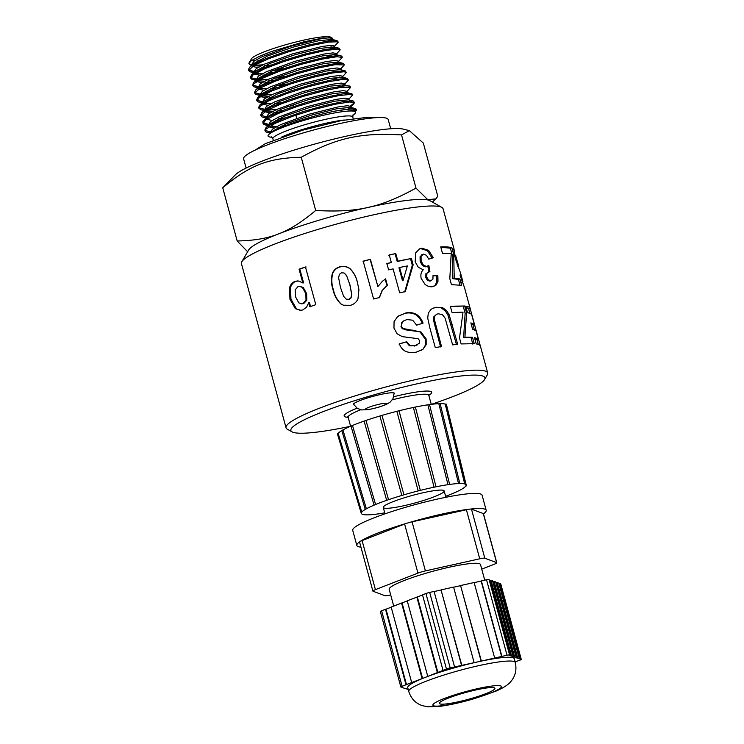<?xml version="1.0" encoding="UTF-8"?>
<svg xmlns="http://www.w3.org/2000/svg" width="744" height="744" viewBox="0 0 744 744"><rect width="100%" height="100%" fill="white"/><g stroke="black" fill="none" stroke-linecap="round" stroke-linejoin="round"><path stroke-width="1.12" d="M269.96 126.089L276.861 126.489M280.851 126.201L285.538 125.662M348.09 108.773L350.35 107.322M350.889 106.429L347.355 105.722L338.167 106.922L309.113 114.204L280.888 124.518L272.611 129.065L270.165 132.358M268.817 126.805L274.183 128.014M277.27 127.977L280.442 127.763M351.084 108.466L350.489 107.359L336.744 108.754L311.606 115.069L286.161 123.885L271.625 131.707L269.058 134.227A45.347 5.729 164.8 0 0 271.932 137.203M278.805 118.659L285.054 117.905M348.815 98.831L345.3 98.171L336.121 99.371L307.067 106.662L278.833 116.966L270.556 121.523L268.277 125.429M266.761 119.254L272.137 120.472M275.224 120.426L279.66 120.1M354.535 102.663L353.344 101.026L348.443 99.808L334.698 101.212L309.541 107.527L284.096 116.343L269.579 124.164L268.519 125.727M265.859 110.996L272.769 111.386M276.749 111.107L283.008 110.354M347.085 92.433L346.769 91.28L343.254 90.629L334.065 91.828L305.012 99.11L276.787 109.415L268.51 113.972L266.082 117.329M264.715 111.702L270.081 112.921M273.169 112.874L277.614 112.549M352.21 94.116L346.406 92.265L332.67 93.651L307.505 99.966L282.032 108.801L267.514 116.622L262.837 121.653L263.088 123.504L265.692 119.989L278.051 113.562L297.628 106.318L319.66 99.854L338.818 95.585L350.443 94.395L352.498 95.158L348.406 99.668M263.813 103.444L270.714 103.844M274.703 103.555L280.953 102.802M341.942 86.127L344.193 84.677M344.732 83.784L341.198 83.077L332.01 84.277L302.966 91.559L274.731 101.863L266.464 106.42L264.176 110.326M262.66 104.16L268.035 105.369M350.173 86.592L344.351 84.714L330.606 86.109L305.44 92.423L279.977 101.249L265.459 109.07L264.418 110.633M261.758 95.892L268.668 96.292M342.984 77.339L342.668 76.186L339.152 75.525L329.964 76.725L300.911 84.007L272.685 94.321L264.399 98.878L262.13 102.784M260.605 96.608L265.98 97.817M269.068 97.78L273.513 97.455M342.872 78.278L343.077 77.674M348.378 80.008L347.178 78.38L342.287 77.162L328.541 78.557L303.403 84.872L277.949 93.688L263.423 101.51L259.823 105.044L258.689 107.331L258.986 108.41L259.6 106.671L268.621 100.877L286.142 93.744L307.923 86.825L328.671 81.663L343.365 79.338L348.397 80.064L344.314 84.565M259.702 88.341L266.612 88.741M270.602 88.462L276.852 87.708M340.929 69.787L340.622 68.634L337.097 67.974L327.909 69.183L298.856 76.465L270.63 86.769L262.353 91.326L259.926 94.693M258.559 89.057L263.925 90.275M262.093 102.653L257.936 101.872L256.931 100.859L259.368 97.473L271.514 91.084L290.96 83.84L313.001 77.339L332.28 73.005L344.128 71.74L346.341 72.512L345.132 70.829L340.241 69.611L326.486 71.015L301.339 77.33L275.894 86.146L261.377 93.967L260.316 95.53M257.657 80.798L264.557 81.198M268.547 80.91L274.796 80.157M335.795 63.473L338.036 62.031M338.585 61.138L335.051 60.431L325.863 61.631L296.81 68.913L268.575 79.217L260.307 83.774L258.029 87.68M256.513 81.515L261.879 82.724M264.966 82.686L269.412 82.352M260.037 95.102L255.889 94.321L254.839 93.028L260.233 88.034L275.187 81.198L296.056 74.019L317.781 68.085L335.088 64.681L344.295 64.96L343.719 63.528L338.204 62.068L324.458 63.463L299.302 69.778L273.829 78.604L259.312 86.425L255.703 89.959L254.597 92.265M255.611 73.247L262.511 73.647M266.501 73.358L272.75 72.605M336.827 54.684L336.521 53.54L332.996 52.88L323.817 54.08L294.754 61.361L266.529 71.675L258.252 76.223L255.973 80.129M254.457 73.963L259.823 75.172M262.911 75.135L267.356 74.809M341.961 56.395L336.139 54.517L322.403 55.912L297.237 62.226L271.774 71.052L257.257 78.883L253.202 82.891L252.83 85.755L253.36 84.128L262.139 78.39L279.512 71.266L301.246 64.328L322.087 59.102L336.967 56.711L342.249 57.409L338.157 61.919M253.546 65.695L260.465 66.095M264.446 65.816L270.704 65.053M331.685 48.379L333.935 46.928M334.781 47.142L334.465 45.989L330.941 45.328L321.761 46.537L292.708 53.81L264.483 64.124L256.206 68.68L253.778 72.047M252.402 66.411L257.768 67.63M334.865 47.477L334.084 46.965L320.339 48.369L295.191 54.675L269.747 63.491L255.22 71.312L251.621 74.846L250.486 77.134L250.784 78.213L253.044 74.949L264.966 68.606L284.301 61.361L306.342 54.824L325.742 50.425L337.804 49.085L340.185 49.867L336.102 54.377M253.89 72.456L249.733 71.675L248.691 70.466L253.834 65.528L268.603 58.72L289.388 51.531L311.15 45.551L328.616 42.083L337.534 41.804L338.139 42.315L334.047 46.826M331.266 46.826L329.936 47.384M329.945 47.374A46.853 5.924 164.8 0 0 331.099 46.826M338.139 42.315L337.934 41.552A46.853 5.924 164.8 0 0 337.367 40.92A46.853 5.924 164.8 0 0 336.046 40.502L326.151 41.329L307.858 45.207L286.04 51.41L265.915 58.599L252.318 65.202L249.566 67.295L248.459 69.676M248.719 70.085L253.76 71.387M255.936 80.008L251.779 79.227L250.784 78.213M333.321 54.368L326.179 57.149M282.832 68.922L272.276 70.847M277.4 68.839L283.008 67.751M340.194 49.867L338.976 48.183L336.93 47.988L324.282 49.569L304.659 54.117L282.767 60.701L263.841 67.89L251.621 74.846M250.774 77.636L255.815 78.938M257.991 87.55L253.834 86.769L252.83 85.755M284.887 76.474L274.322 78.399M268.556 79.227L258.977 80.036M256.838 80.036L256.364 80.026M341.04 55.735L336.716 55.623L321.985 57.986L301.32 63.147L279.679 70.029L262.241 77.125L253.648 82.407M252.821 85.179L257.861 86.49M344.295 64.96L340.203 69.48M286.933 84.025L276.377 85.941M258.884 87.587L258.41 87.569M343.096 63.287L335.907 63.463L319.316 66.579L297.916 72.289L276.852 79.366L261.163 86.276L255.703 89.959M254.867 92.73L259.907 94.032M346.341 72.512L342.259 77.023M339.469 77.013L332.336 79.794M272.657 94.33L263.078 95.139M260.93 95.139L260.465 95.12M345.132 70.829L334.558 71.498L316.339 75.339L294.531 81.515L274.359 88.694L260.642 95.325L257.768 97.492L256.661 99.863M256.922 100.291L261.962 101.584M264.148 110.205L261.107 109.805L258.986 108.401M262.985 102.691L262.52 102.672M347.178 78.38L332.708 79.72L313.15 84.239L291.257 90.796L272.257 97.994L259.823 105.044M258.977 107.834L264.018 109.136M266.194 117.747L262.046 116.966L260.995 115.58L266.64 110.531L281.781 103.667L302.734 96.506L324.412 90.619L341.561 87.29L350.443 87.606L346.351 92.126M276.768 109.424L267.18 110.233M265.041 110.233L264.566 110.224M287.649 106.587L293.266 105.499M349.243 85.932L345.058 85.811L330.429 88.136L309.82 93.26L288.151 100.124L270.63 107.229L261.851 112.604L260.744 114.874L261.032 115.952M261.023 115.376L266.064 116.678M268.249 125.299L264.092 124.518L263.088 123.504M267.087 117.785L266.612 117.775M351.298 93.484L344.277 93.642L327.779 96.72L306.416 102.393L285.315 109.47L269.523 116.39L263.906 120.156M263.078 122.927L268.119 124.229M270.295 132.851L266.138 132.069L265.143 131.056L265.85 129.205L275.094 123.365L292.783 116.213L314.6 109.331L335.265 104.216L349.754 101.965L354.553 102.709L350.396 105.964M269.142 125.336L268.668 125.318M353.344 101.026L342.956 101.658L324.83 105.462L303.031 111.619L282.794 118.798L268.975 125.438L265.971 127.689L264.864 130.06M265.124 130.479L270.165 131.781M352.823 115.218A45.347 5.729 164.8 0 0 347.067 111.163A45.347 5.729 164.8 0 0 302.762 120.705A45.347 5.729 164.8 0 0 269.058 134.227C273.727 128.507 310.518 116.008 335.07 111.107A46.853 5.924 -15.2 0 1 356.302 109.898M356.302 109.182L353.549 108.382L335.07 111.107M347.067 111.163L356.311 109.898L355.409 111.925M254.95 60.571A41.404 5.236 -15.2 0 1 252.179 60.171A41.404 5.236 -15.2 0 1 252.114 60.152M249.128 62.775L251.491 58.73A41.404 5.236 -15.2 0 1 289.918 43.561A41.404 5.236 -15.2 0 1 330.745 37.2L332.038 37.925L323.082 38L304.064 41.776L271.197 51.615L259.358 56.358L251.239 60.748L248.887 63.566L249.714 64.635L251.723 65.184M330.438 39.255A41.404 5.236 -15.2 0 1 327.779 41.087M262.418 60.069A41.404 5.236 -15.2 0 1 257.945 60.506M235.485 174.682A89.113 11.262 -15.2 0 1 317.056 143.425A89.113 11.262 -15.2 0 1 403.229 129.112L409.33 130.628L401.537 134.915C360.226 132.562 336.632 137.817 301.236 157.263C268.259 158.026 249.789 165.205 222.735 187.776L235.485 174.682M390.702 128.768L388.201 119.552A74.912 9.467 164.8 0 0 313.419 130.06A74.912 9.467 164.8 0 0 243.614 158.835L246.115 168.051M247.64 251.76L237.187 240.991C270.174 240.219 288.635 233.039 315.698 210.468C357.008 212.821 380.603 207.567 415.998 188.12L427.791 199.708L435.798 198.871L437.788 196.295L423.336 143.09L409.33 130.628M222.735 187.776L237.187 240.991M332.615 40.529L332.819 39.934M330.615 40.715A42.352 5.357 164.8 0 0 332.075 39.423L318.283 40.818L293.136 47.132L267.691 55.949L253.165 63.77L252.104 65.333M332.726 39.59L332.419 38.437L328.894 37.777L319.706 38.986L290.662 46.268L262.427 56.572L254.15 61.129L251.704 64.421L251.974 65.425M336.046 40.502L336.92 40.669M254.123 65.36L263.013 64.812M332.428 38.502L332.038 37.925M301.236 157.263L315.698 210.468M401.537 134.915L415.998 188.12M353.874 404.894A21.288 2.688 -15.2 0 1 353.353 404.494A21.288 2.688 -15.2 0 1 373.19 396.31A21.288 2.688 -15.2 0 1 394.441 393.325A21.288 2.688 -15.2 0 1 394.19 393.939M350.536 426.293A100.542 12.713 -15.2 0 1 292.904 432.245A100.542 12.713 -15.2 0 1 292.085 431.873L287.305 429.186A104.486 13.206 -15.2 0 1 286.04 427.781L241.428 263.599A104.486 13.206 -15.2 0 1 241.809 261.748L248.719 249.9A94.628 11.96 -15.2 0 1 336.558 215.221A94.628 11.96 -15.2 0 1 429.874 200.685L441.834 207.399A104.486 13.206 -15.2 0 1 443.089 208.804L453.98 248.868L454.937 255.369M241.809 261.748A104.486 13.206 -15.2 0 1 338.799 223.451A104.486 13.206 -15.2 0 1 441.834 207.399M286.04 427.781A104.486 13.206 -15.2 0 1 383.411 387.643A104.486 13.206 -15.2 0 1 487.701 372.995A104.486 13.206 -15.2 0 1 487.32 374.846L484.558 379.579A100.542 12.713 -15.2 0 1 431.315 404.345M292.085 431.873A100.542 12.713 -15.2 0 1 384.564 391.902A100.542 12.713 -15.2 0 1 484.558 379.579M350.591 426.266L348.146 417.254A41.794 5.282 -15.2 0 1 360.663 409.758M392.293 399.826A41.794 5.282 -15.2 0 1 428.804 395.334L431.26 404.345M343.635 296.344L346.23 299.172L348.778 299.339L350.898 297.823L351.67 294.373L349.829 284.719L346.648 275.792L344.044 272.964L341.487 272.816L339.385 274.322L338.622 277.791L340.464 287.426L343.635 296.344M467.437 312.489L465.707 306.137C468.571 306.593 470.078 307.449 470.208 308.704L480.466 346.462C480.345 345.244 478.922 344.388 476.207 343.914L474.467 337.534L478.346 339.162L476.067 330.792L472.589 329.239L470.859 322.877L474.337 324.431L471.547 314.154L467.437 312.489M460.201 275.633L460.973 275.419L460.024 275.02L464.582 287.909L470.162 308.444L468.711 309.104M449.097 314.61L457.7 344.267L452.622 344.872L445.098 318.153L442.429 314.656L438.356 313.782L436.756 314.201L434.97 315.689L434.301 319.195L441.518 346.518L435.277 347.606L429.837 327.788L427.726 318.097L428.321 313.019L431.083 309.327L433.268 308.109L436.403 307.291L442.671 307.709L446.558 310.583L449.097 314.61L447.925 315.056L456.528 344.714M458.49 265.487L455.793 256.196L459.225 269.7M455.719 255.285L455.793 256.196L454.854 256.466M458.509 265.534L458.704 266.333L457.923 266.547M460.973 275.419L462.536 281.009M453.728 249.305L455.486 258.968L460.508 272.946L462.889 281.688L462.201 281.874M423.42 254.178L421.048 256.299L421.132 261.07L423.448 265.217L426.572 266.408L428.851 265.515L429.893 271.495L426.926 273.253L426.74 277.019L428.432 279.921L430.99 280.721L432.934 279.112L433.036 275.206L437.863 275.782L437.974 281.409L436.189 284.961L432.469 286.691C430.013 287.082 427.521 286.282 424.991 284.31L421.151 278.386C420.425 274.703 421.141 271.83 423.28 269.747L418.314 267.31L415.133 261.739L415.747 252.774L419.56 248.868L421.746 248.18L428.581 250.319L433.287 257.722L428.786 259.144L426.396 255.229L423.42 254.178L421.653 254.848M430.99 280.721L429.948 281.148L430.99 280.721M379.468 297.526L373.6 299.014L363.193 261.144L370.419 259.321L377.906 286.57L382.351 281.325L385.597 278.879L387.392 285.436L382.323 290.383L379.468 297.526M357.464 282.692L358.933 289.611L357.948 299.051C356.395 302.259 353.884 304.352 350.433 305.328L343.421 305.217L340.845 303.924C336.818 300.046 334.205 295.294 333.024 289.658C331.164 284.208 330.968 278.712 332.428 273.178C333.926 269.914 336.39 267.803 339.841 266.817C343.468 265.831 346.825 266.408 349.922 268.538C353.837 272.462 356.357 277.177 357.464 282.692L358.943 289.732M391.344 262.511L389.261 254.922L395.762 253.537L397.854 261.125L411.423 258.484L413.153 264.817L405.313 291.592L399.668 292.801L393.092 268.872L388.638 269.858L386.899 263.506L391.344 262.511L386.424 263.832M442.457 253.267L440.727 246.906C445.898 246.71 449.618 246.98 451.859 247.724L453.728 254.606L454.221 278.237L459.894 278.935L461.633 285.324L451.431 284.636L449.813 278.712L451.19 253.546L442.457 253.267M299.051 269.179L305.449 266.975L315.8 304.687L309.829 306.742L308.732 302.724L306.593 307.151L302.789 309.941L300.418 310.378L295.312 308.639L289.937 299.228L289.565 287.603C290.56 284.524 292.373 282.45 294.996 281.372L298.669 281.027L302.827 282.943L299.051 269.179L306.128 266.975M405.341 313.103C409.126 312.117 412.799 312.517 416.361 314.293C419.486 316.451 421.718 319.399 423.057 323.129L416.649 325.165L412.66 320.199L407.042 319.557L403.964 320.701L402.188 322.282L401.397 326.337L402.774 328.439L420.964 331.954L426.135 338.929L426.173 344.612L422.983 349.28L416.482 352.052C412.808 353.037 409.116 352.768 405.387 351.252C402.43 349.559 400.439 347.076 399.416 343.812L406.736 341.747L409.898 345.467L414.817 345.728L419.272 343.337L419.737 340.761L418.072 338.687L402.225 336.641L397.101 333.768L393.967 328.113L394.069 321.613L397.882 316.247L404.801 313.447C408.521 312.471 412.139 312.88 415.663 314.666C418.751 316.832 420.964 319.781 422.304 323.51M452.073 312.601L450.334 306.24L464.702 305.998L466.581 312.871L464.926 337.19L472.496 337.283L474.235 343.663L461.131 343.933L459.513 338.018L463.019 312.127L452.073 312.601M403.136 280.376L407.359 265.924L399.593 267.487L403.136 280.376L402.495 280.73L398.951 267.84L399.593 267.487M302.845 303.636L306.007 300.26L305.849 293.666L302.408 287.417L299.423 286.347L298.037 286.57L295.154 289.862L295.628 296.986L298.762 302.845L301.553 303.859L303.701 303.58L306.807 300.223L306.63 293.638L305.849 293.666M450.427 306.575L464.702 305.998M463.27 306.444L465.139 313.326L466.581 312.871M465.139 313.326L463.614 337.646L464.926 337.19M463.614 337.646L472.496 337.283M471.073 337.729L472.812 344.119M415.663 314.666L416.361 314.293M403.964 320.701L402.188 322.282M401.723 322.608L401.397 326.337M400.96 326.653L402.327 328.755L402.774 328.439M402.327 328.755L405.852 329.48M405.368 329.806L420.964 331.954M420.267 332.326L425.391 339.311L426.135 338.929M425.391 339.311L425.447 344.983L426.173 344.612M425.447 344.983L422.983 349.28M422.332 349.643L420.946 350.526M399.072 344.1L406.736 341.747M406.28 342.063L409.414 345.793L409.898 345.467M409.414 345.793L414.817 345.728M414.269 346.072L417.505 344.788M397.454 316.553L404.801 313.447M306.807 300.223L306.007 300.26M306.63 293.638L303.208 287.379L302.408 287.417M303.208 287.379L299.423 286.347M301.553 303.859L303.701 303.58M310.601 306.714L309.504 302.696L308.732 302.724M300.911 310.322L295.312 308.639M296.289 308.537L290.951 299.107L289.937 299.228M290.951 299.107L290.541 287.491L289.565 287.603M290.541 287.491C291.518 284.431 293.294 282.376 295.88 281.306L294.996 281.372M295.88 281.306L297.368 280.925M299.832 269.151L303.608 282.906L302.827 282.943M440.839 247.315L450.371 248.171L451.859 247.724M450.371 248.171L452.24 255.043L453.728 254.606M452.24 255.043L452.826 278.693L454.221 278.237M452.826 278.693L458.416 279.381L459.894 278.935M458.416 279.381L460.155 285.77M388.721 255.257L395.762 253.537M395.129 253.89L397.212 261.488L397.854 261.125M397.212 261.488L411.423 258.484M410.576 258.884L412.306 265.217L413.153 264.817M412.306 265.217L404.69 291.946M343.607 305.291L340.845 303.924M341.18 304.036C337.19 300.148 334.595 295.387 333.405 289.751L333.024 289.658M333.405 289.751C331.554 284.301 331.34 278.814 332.754 273.29L332.428 273.178M332.754 273.29C334.223 270.044 336.651 267.933 340.045 266.966L339.841 266.817M340.045 266.966C343.616 265.999 346.927 266.584 349.987 268.724L349.922 268.538M349.987 268.724C353.865 272.657 356.367 277.382 357.483 282.897M346.23 299.172L348.778 299.339M348.983 299.488L350.898 297.823M351.066 297.991L351.67 294.373M351.819 294.54L349.959 284.896L346.648 275.792M346.788 275.959L345.486 274.108M363.044 261.386L370.419 259.321M370.159 259.591L377.906 286.57M382.249 281.409L385.597 278.879M385.197 279.177L387.001 285.743M385.857 286.607L382.323 290.383M382.025 290.672L379.226 297.795M419.095 249.082L420.704 248.608L427.456 250.756L432.125 258.168M427.456 250.756L428.581 250.319M422.387 254.606L420.062 256.727L421.048 256.299M420.062 256.727L420.155 261.488L421.132 261.07M420.155 261.488L422.453 265.636L423.448 265.217M422.453 265.636L425.54 266.836L426.572 266.408M425.54 266.836L427.809 266.054M427.781 265.952L428.823 271.923M428.498 271.82L426.926 273.253M425.921 273.671L425.745 277.438L426.74 277.019M425.745 277.438L427.428 280.349L428.432 279.921M427.428 280.349L429.948 281.148M433.129 275.773L437.863 275.782M436.709 276.229L436.84 281.855L437.974 281.409M436.84 281.855L435.082 285.398L436.189 284.961M435.082 285.398L433.715 286.403M420.704 248.608L421.746 248.18M455.747 259.889L456.602 259.647M456.435 262.251L457.3 262.009M457.076 264.194L457.988 263.943M461.559 280.042L462.294 279.837M436.756 314.201L434.97 315.689M434.012 316.098L433.361 319.613L434.301 319.195M433.361 319.613L440.578 346.937M432.785 308.332L436.403 307.291M435.389 307.718L442.671 307.709M441.573 308.146L445.405 311.029L446.558 310.583M445.405 311.029L447.925 315.056M465.93 306.937L468.646 308.862L469.789 313.066M474.7 338.371L476.83 339.58L478.346 339.162M471.101 323.779L472.821 324.849L474.337 324.431M402.746 687.344L400.932 687.075A3.943 0.502 -15.2 0 1 400.849 687A3.943 0.502 -15.2 0 1 402.104 686.266L381.598 610.778A3.943 0.502 164.8 0 0 380.342 611.512L400.849 687M381.598 610.778L385.504 609.262L406.01 684.75L402.104 686.266M402.867 687.791L408.186 689.39M408.754 691.464C411.125 698.69 415.673 703.424 422.406 705.656L427.893 706.8L439.89 706.354C450.074 704.968 461.671 702.373 474.691 698.551L495.969 691.12C504.813 687.289 508.831 684.024 510.7 681.671C515.369 676.333 516.903 669.953 515.294 662.523A55.205 6.975 -15.2 0 0 460.192 670.26A55.205 6.975 -15.2 0 0 408.754 691.464L407.731 687.689A55.205 6.975 -15.2 0 1 425.336 677.366L406.01 684.75M446.456 669.014A3.943 0.502 -15.2 0 1 450.185 667.907L429.679 592.419A3.943 0.502 164.8 0 0 425.94 593.526L446.456 669.014L425.336 677.366A55.205 6.975 -15.2 0 1 477.601 661.918L450.185 667.907M429.679 592.419L434.068 591.443L454.575 666.931M486.529 579.762L507.045 655.25A3.943 0.502 -15.2 0 1 509.584 654.962L489.068 579.474A3.943 0.502 164.8 0 0 486.529 579.762L481.377 580.915L501.893 656.403L477.601 661.918A55.205 6.975 -15.2 0 1 514.262 658.747L515.294 662.523M489.068 579.474L509.584 654.962M507.045 655.25L501.893 656.403M515.118 661.881L520.01 660.123A3.943 0.502 -15.2 0 0 521.265 659.379A3.943 0.502 -15.2 0 0 521.181 659.314L509.166 655.306L509.91 655.083M500.721 583.994A3.943 0.502 164.8 0 0 500.759 583.891A3.943 0.502 164.8 0 0 500.675 583.826L521.181 659.314M390.693 594.921L389.949 595.088A7.886 0.995 -15.2 0 1 384.862 595.674L373.06 591.248A7.886 0.995 -15.2 0 1 372.902 591.117A7.886 0.995 -15.2 0 1 375.422 589.639L362.086 540.572L404.615 524.036A7.886 0.995 -15.2 0 1 407.303 523.106A7.886 0.995 164.8 0 1 408.977 522.614A7.886 0.995 -15.2 0 1 412.064 521.832L466.395 509.733A7.886 0.995 -15.2 0 1 469.092 509.221A7.886 0.995 164.8 0 1 470.227 509.091A7.886 0.995 -15.2 0 1 471.482 509.138L483.284 513.565A7.886 0.995 -15.2 0 1 483.442 513.704L496.778 562.771A7.886 0.995 -15.2 0 1 494.258 564.25L481.74 569.114M483.284 513.565L496.62 562.641A7.886 0.995 -15.2 0 1 496.778 562.771M496.62 562.641L484.809 558.205L471.482 509.138M466.395 509.733L479.722 558.8A7.886 0.995 -15.2 0 1 484.809 558.205M479.722 558.8L425.401 570.899L412.064 521.832M404.615 524.036L417.942 573.103A7.886 0.995 -15.2 0 1 425.401 570.899M417.942 573.103L375.422 589.639M393.716 606.062L389.177 589.35A47.318 5.98 -15.2 0 1 433.268 571.169A47.318 5.98 -15.2 0 1 480.494 564.538L484.744 580.162M362.086 540.572A7.886 0.995 -15.2 0 0 360.254 541.399A7.886 0.995 164.8 0 0 359.724 541.762A7.886 0.995 -15.2 0 0 359.566 542.041L372.902 591.117M470.227 509.091A67.025 8.472 -15.2 0 1 486.195 510.3A67.025 8.472 -15.2 0 1 483.488 513.853M360.952 547.147A67.025 8.472 -15.2 0 1 358.18 546.598A67.025 8.472 -15.2 0 1 356.822 545.445A67.025 8.472 -15.2 0 1 359.724 541.762M360.254 541.399A67.025 8.472 -15.2 0 1 407.303 523.106M408.977 522.614A67.025 8.472 -15.2 0 1 469.092 509.221M391.195 607.188L386.015 609.197L406.522 684.694M386.015 609.197L385.504 609.262M407.266 600.929L391.158 607.058L411.674 682.546M401.574 603.012L422.081 678.5M402.076 602.947L422.592 678.435M422.546 594.986L407.228 600.808L427.735 676.296M416.854 597.06L437.36 672.548M417.356 597.004L437.872 672.492M425.94 593.526L422.508 594.856L443.024 670.353M434.096 591.545L441.062 589.992L461.578 665.48M441.062 589.992L461.81 665.322M441.304 589.834L453.598 587.09L474.114 662.588M453.626 587.202L460.601 585.649L481.108 661.137M460.601 585.649L481.349 660.97M460.834 585.481L474.142 582.524L494.658 658.012M474.17 582.626L481.145 581.073L501.651 656.561M511.481 655.678L490.975 580.19L490.231 580.404L510.737 655.892M490.231 580.404L489.552 580.153M490.975 580.19L492.509 580.766L513.025 656.255M514.597 656.84L494.09 581.352L493.337 581.576L513.853 657.064M493.337 581.576L492.668 581.324M494.09 581.352L495.662 581.947L516.169 657.436M495.811 582.496L496.49 582.757L516.996 658.245M496.49 582.757L497.234 582.533L517.74 658.021M497.234 582.533L498.768 583.11L519.275 658.598M498.917 583.668L499.596 583.919L520.112 659.407M499.596 583.919L500.34 583.705L520.856 659.193M439.955 703.908A28.784 3.636 -15.2 0 1 439.369 703.415A28.784 3.636 -15.2 0 1 466.19 692.357A28.784 3.636 -15.2 0 1 494.927 688.321A28.784 3.636 -15.2 0 1 470.506 698.709A28.784 3.636 -15.2 0 1 439.955 703.908M356.822 545.445L352.721 530.351A67.025 8.472 -15.2 0 1 415.18 504.599A67.025 8.472 -15.2 0 1 482.093 495.206L486.195 510.3M438.811 403.667L440.085 403.481L459.811 483.386L458.537 483.554L438.811 403.667A56.386 7.124 -15.2 0 0 429.511 404.578M440.123 403.62A56.386 7.124 -15.2 0 1 445.21 404.094L464.702 483.963A54.219 6.854 -15.2 0 0 459.615 483.516L459.811 483.368M445.21 404.094L446.112 404.011M445.656 404.262A56.386 7.124 -15.2 0 1 446.595 405.164L466.042 484.995A54.219 6.854 -15.2 0 1 465.874 485.869L465.642 486.223A54.219 6.854 -15.2 0 1 461.94 489.068L461.057 489.58A54.219 6.854 -15.2 0 1 453.282 493.272L451.831 493.876A54.219 6.854 -15.2 0 1 445.619 496.295M446.809 406.029L466.423 485.869M364.086 421.104L386.666 500.331L364.086 421.104L365.964 420.453A56.386 7.124 -15.2 0 1 379.877 416.017L381.998 415.394L403.964 494.816L401.844 495.448A54.219 6.854 -15.2 0 0 388.545 499.689L386.666 500.331A54.219 6.854 -15.2 0 0 375.59 504.506L374.139 505.111A54.219 6.854 -15.2 0 0 366.374 508.803L365.49 509.305A54.219 6.854 -15.2 0 0 361.779 512.16L361.007 512.523L337.395 433.808L338.167 433.417A56.386 7.124 -15.2 0 1 341.822 430.562M342.045 430.432L342.919 429.93A56.386 7.124 -15.2 0 1 350.991 426.098M351.047 426.07L352.498 425.466A56.386 7.124 -15.2 0 1 364.067 421.113M381.998 415.394A56.386 7.124 -15.2 0 1 396.868 411.32L399.017 410.772A56.386 7.124 -15.2 0 1 413.394 407.461L415.375 407.052A56.386 7.124 -15.2 0 1 427.856 404.82L429.455 404.587M427.856 404.82L447.981 484.67L449.59 484.437A54.219 6.854 -15.2 0 1 458.537 483.554M447.981 484.67A54.219 6.854 -15.2 0 0 436.058 486.799L415.375 407.052M436.058 486.799L434.078 487.208L413.394 407.461M434.078 487.208A54.219 6.854 -15.2 0 0 420.332 490.38L399.017 410.772M420.332 490.38L418.184 490.919L396.868 411.32M403.964 494.816A54.219 6.854 -15.2 0 1 418.184 490.919M379.877 416.017L401.844 495.448M361.007 512.523L361.556 512.514A54.219 6.854 -15.2 0 0 361.398 513.425L361.138 512.56M377.775 513.946L377.831 513.937A54.219 6.854 -15.2 0 1 368.894 514.829L367.815 514.857A54.219 6.854 -15.2 0 1 362.728 514.411L362.282 514.244A54.219 6.854 -15.2 0 1 361.398 513.425M377.794 514.002L379.44 513.704A54.219 6.854 -15.2 0 0 384.732 512.839M464.702 483.963L465.149 484.13A54.219 6.854 -15.2 0 1 466.042 484.995M383.913 508.003A31.546 3.99 -15.2 0 1 383.272 507.454A31.546 3.99 -15.2 0 1 412.669 495.337A31.546 3.99 -15.2 0 1 444.149 490.919A31.546 3.99 -15.2 0 1 417.393 502.302A31.546 3.99 -15.2 0 1 383.913 508.003M388.545 499.689L365.964 420.453M375.59 504.506L352.498 425.466M366.374 508.803L342.919 429.93M361.779 512.16L338.167 433.417M344.277 120.007A41.404 5.236 164.8 0 0 305.598 128.554A41.404 5.236 164.8 0 0 281.716 137.008M353.13 114.632L352.777 117.022A41.404 5.236 164.8 0 0 304.575 124.778A41.404 5.236 164.8 0 0 272.881 138.728L273.281 140.207M348.015 417.263A45.347 5.729 -15.2 0 1 357.036 408.196M393.781 396.71A45.347 5.729 -15.2 0 1 428.916 395.287M411.497 330.206L412.064 329.862M451.013 324.579L452.194 324.133M434.859 326.058L435.798 325.649M378.147 407.284A11.039 1.395 -15.2 0 1 365.816 408.716A11.039 1.395 -15.2 0 1 383.876 403.378A11.039 1.395 -15.2 0 1 378.147 407.284M474.226 698.523A35.489 4.483 -15.2 0 1 434.58 703.117A35.489 4.483 -15.2 0 1 492.649 685.949A35.489 4.483 -15.2 0 1 474.226 698.523M270.165 132.367L270.332 132.971M350.87 106.383L351.187 107.527M348.824 98.831L349.131 99.975M266.064 117.264L266.231 117.878M344.723 83.737L345.03 84.881M259.907 94.618L260.075 95.232M338.567 61.092L338.883 62.236M253.76 71.973L253.927 72.587M248.44 69.583L248.728 70.661M341.952 56.339L342.231 57.362M254.588 92.228L254.885 93.307M256.643 99.78L256.931 100.859M350.154 86.537L350.443 87.606M352.2 94.079L352.498 95.158M264.845 129.977L265.134 131.056M352.777 117.022L353.186 118.501M272.881 138.728L271.365 136.85M356.311 109.182L356.59 110.224M295.889 115.134L296.726 118.24M313.838 81.961L314.368 83.914M350.489 107.359L355.381 108.578M269.579 124.164L265.971 127.689M265.459 109.07L261.851 112.604M261.377 93.967L257.768 97.492M334.084 46.965L338.976 48.183M332.038 39.413L336.669 40.576M253.165 63.77L249.566 67.295M267.254 132.451L270.128 133.167M354.07 103.676L350.471 107.21M265.199 124.899L268.082 125.624M263.171 117.357L266.036 118.073M261.107 109.805L263.981 110.521M259.042 102.254L261.925 102.97M257.015 94.711L259.879 95.427M254.959 87.16L257.824 87.876M252.886 79.608L255.778 80.324M250.858 72.066L253.723 72.773M250.728 64.998L251.677 65.23M336.902 40.66L337.367 40.92M432.459 202.136L435.798 198.871M348.118 417.031L347.457 416.91L348.304 417.542M428.814 395.668L429.223 394.692L428.711 395.129M487.701 372.995L480.419 346.192M454.147 255.583L455.663 255.164M461.373 282.218L462.898 281.809M478.308 344.453L476.978 339.543M474.3 329.694L472.979 324.812M353.437 404.094L357.371 408.409L361.612 409.935L368.885 409.572L378.389 407.303L386.024 404.578L390.079 402.197L392.972 398.719L394.162 393.027M255.155 150.093L265.338 143.666L302.65 130.2L341.301 120.584L368.438 117.189L373.823 117.859M500.759 583.891L521.265 659.379M445.889 497.29L444.149 490.919M385.001 513.834L383.272 507.454M429.502 404.541L449.636 484.391M350.973 426.042L374.065 505.083M341.775 430.423L365.22 509.296M465.595 483.898L446.112 404.029"/></g></svg>
